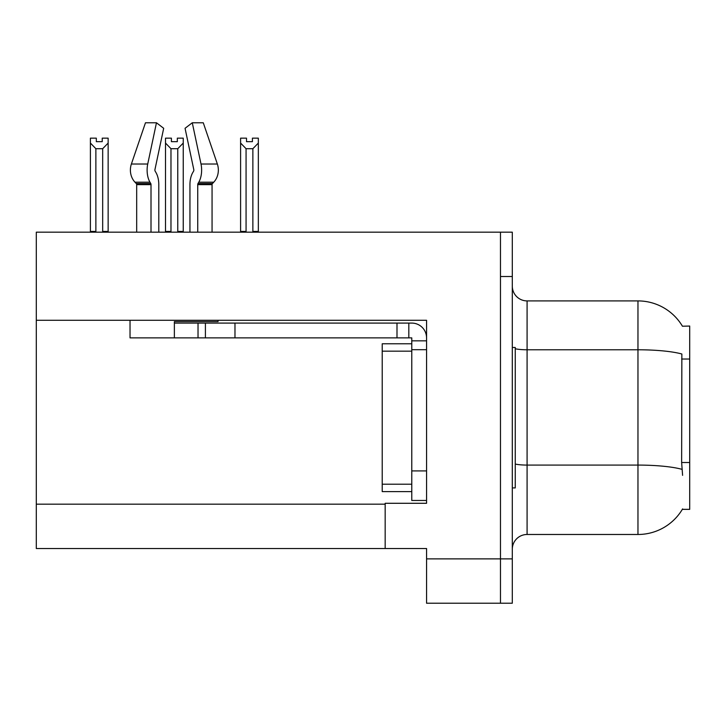 <?xml version="1.0" encoding="UTF-8"?>
<svg xmlns="http://www.w3.org/2000/svg" width="726" height="726" viewBox="0 0 726 726"><rect width="100%" height="100%" fill="white"/><g stroke="black" fill="none" stroke-linecap="round" stroke-linejoin="round"><path stroke-width="1.09" d="M36.3 320.275L426.57 320.275L426.57 470.911L411.778 470.911L411.778 500.477L426.57 500.477L426.57 470.911L426.57 503.29L385.17 503.29L385.17 548.52L36.3 548.52L36.3 232.175L500.477 232.175L500.477 603.224L426.57 603.224L426.57 558.875L500.477 558.875L500.477 603.224L512.302 603.224L512.302 558.875L500.477 558.875L500.477 276.524L512.302 276.524L512.302 558.875M385.17 548.52L426.57 548.52L426.57 558.875M682.44 326.228A51.737 51.737 0 0 0 637.963 300.909A51.737 51.737 0 0 1 682.44 326.228L689.7 326.047L689.7 509.353L682.331 509.353L682.594 508.908A51.737 51.737 0 0 1 637.963 534.481L527.085 534.481A14.783 14.783 0 0 0 512.302 549.264M682.594 475.348L681.641 462.507L681.859 354.007A51.737 8.984 180 0 0 637.963 349.778L637.963 300.909A51.737 51.737 0 0 1 682.331 326.047A51.737 51.737 0 0 0 637.963 300.909L527.085 300.909A14.783 14.783 0 0 1 512.302 286.126A14.783 14.783 0 0 0 527.085 300.909L527.085 534.481M500.477 232.175L512.302 232.175L512.302 276.524M252.421 141.661L246.513 141.661L252.421 141.661L252.421 138.158L258.338 138.158L258.338 143.067L252.866 148.712L246.069 148.712L246.069 231.431L245.343 232.175M253.592 232.175L252.866 231.431L252.866 148.712M252.866 231.431L258.338 231.431L258.338 232.175L258.338 143.067M246.069 148.712L240.596 143.067L240.596 138.158L246.513 138.158L246.513 141.661M246.069 231.431L240.596 231.431L240.596 232.175L240.596 143.067M178.496 232.175L177.77 231.431L177.77 148.712L170.973 148.712L170.973 231.431L170.247 232.175M171.418 141.661L177.326 141.661L171.418 141.661L171.418 138.158L165.501 138.158L165.501 232.175M177.326 141.661L177.326 138.158L183.242 138.158L183.242 231.431L177.77 231.431M183.242 143.067L177.77 148.712M170.973 148.712L165.501 143.067M170.973 231.431L165.501 231.431M183.242 231.431L183.242 232.175M102.23 141.661L96.322 141.661L102.23 141.661L102.23 138.158L108.147 138.158L108.147 143.067L102.675 148.712L95.877 148.712L95.877 231.431L90.405 231.431L90.405 232.175M95.877 148.712L90.405 143.067L90.405 138.158L96.322 138.158L96.322 141.661M95.877 231.431L95.151 232.175M90.405 143.067L90.405 231.431M108.147 143.067L108.147 231.431L102.675 231.431L102.675 148.712M103.401 232.175L102.675 231.431M108.147 231.431L108.147 232.175M155.164 171.182A1.479 0.78 -90 0 1 154.956 169.53A1.479 0.78 -90 0 0 155.164 171.182L155.954 172.525A16.262 8.567 90 0 1 158.794 184.631L158.794 232.175M212.065 232.175L212.065 184.631A1.479 1.252 -90 0 1 212.482 183.533L213.753 182.19A16.262 13.821 90 0 0 217.355 164.022L203.271 122.776L217.355 164.022L203.271 122.776L192.281 122.776L185.057 128.293L193.778 169.53A1.479 0.78 90 0 1 193.579 171.182L192.789 172.525A16.262 8.567 -90 0 0 189.949 184.631L189.949 232.175M512.302 347.482L515.26 347.482L515.26 487.917L512.302 487.917M411.778 491.611L382.221 491.611L382.221 343.779L411.778 343.779L411.787 349.696L411.778 337.871L396.995 337.871L396.995 323.088L411.778 323.088A14.783 14.783 0 0 1 426.561 337.88M218.045 320.275L218.045 321.609L174.367 321.609L174.367 323.088L205.413 323.088L205.413 337.871L130.027 337.871L130.027 320.275M197.735 232.175L197.735 184.631A1.479 0.78 90 0 1 197.989 183.533L198.779 182.19A16.262 8.567 -90 0 0 201.011 164.022L192.281 122.776M154.956 169.53L163.686 128.293L156.462 122.776L147.732 164.022A16.262 8.567 90 0 0 149.964 182.19L150.754 183.533A1.479 0.78 -90 0 1 151.008 184.631L151.008 232.175M136.679 232.175L136.679 184.631A1.479 1.252 90 0 0 136.261 183.533L134.982 182.19A16.262 13.821 -90 0 1 131.388 164.022L145.472 122.776L156.462 122.776M193.579 171.182A1.479 0.78 90 0 0 193.778 169.53M205.413 323.088L396.995 323.088M205.413 337.871L396.995 337.871M411.778 500.477L426.57 500.477M408.82 337.871L408.82 323.088M426.57 340.83L411.778 340.83M426.57 349.696L411.778 349.696L411.778 470.911M36.3 504.18L385.17 504.18M689.7 359.025L681.641 359.025M689.7 462.507L681.641 462.507M637.963 534.481L637.963 349.778L527.085 349.778A14.783 2.568 0 0 1 515.26 348.752M682.013 469.35A51.737 8.984 180 0 0 637.963 465.085L527.085 465.085A14.783 2.568 -0 0 1 515.26 464.05M382.221 484.215L411.778 484.215M382.221 351.175L411.778 351.175M174.367 337.871L174.367 323.088M212.065 184.631L197.735 184.631M151.008 184.631L136.679 184.631M147.732 164.022L131.388 164.022M217.355 164.022L201.011 164.022M149.964 182.19L134.982 182.19M213.753 182.19L198.779 182.19M150.754 183.533L136.261 183.533M212.482 183.533L197.989 183.533M234.979 337.871L234.979 323.088M198.026 337.871L198.026 323.088"/></g></svg>
